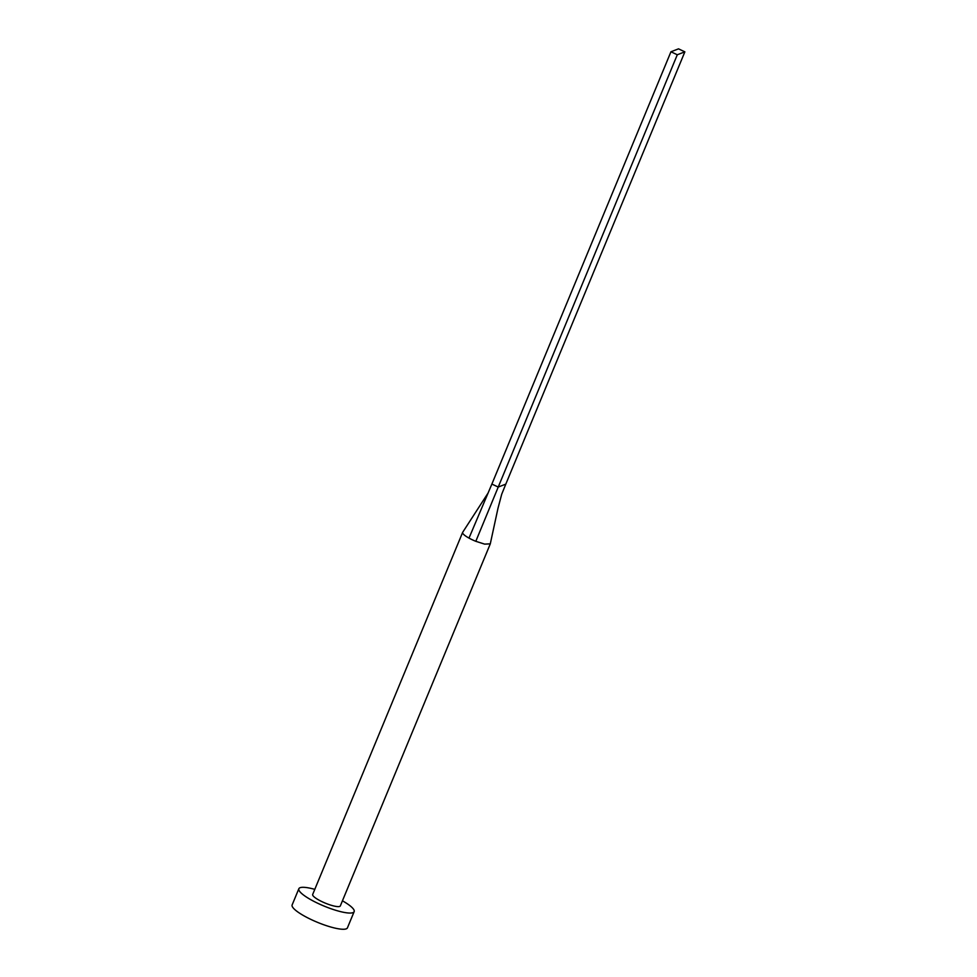 <?xml version="1.0" encoding="UTF-8"?>
<svg xmlns="http://www.w3.org/2000/svg" width="977" height="977" viewBox="0 0 977 977"><rect width="100%" height="100%" fill="white"/><g stroke="black" fill="none" stroke-linecap="round" stroke-linejoin="round"><path stroke-width="1.47" d="M462.732 532.245A14.96 3.187 22.5 0 0 462.695 532.294A14.96 3.187 22.5 0 0 462.634 532.404A14.96 3.187 22.5 0 0 468.997 538.095A14.96 3.187 22.5 0 0 472.257 539.756A14.96 3.187 22.5 0 0 475.811 541.307L484.616 544.116L490.283 543.859L498.001 508.211L501.702 494.277L505.805 484.128L498.233 487.059L475.811 541.307M462.634 532.404L312.677 894.456A14.96 3.187 22.5 0 0 322.288 901.808A14.96 3.187 22.5 0 0 340.326 905.911L490.295 543.859M314.789 889.351A29.933 6.375 22.5 0 0 298.852 888.728A29.933 6.375 22.5 0 0 318.087 903.432A29.933 6.375 22.5 0 0 354.15 911.639A29.933 6.375 22.5 0 0 342.438 900.806M298.852 888.728L292.135 904.934A29.933 6.375 22.5 0 0 311.37 919.638A29.933 6.375 22.5 0 0 347.433 927.845L354.15 911.639M468.997 538.095L491.883 484.067L498.233 487.059L677.293 54.761L684.865 51.842L505.805 484.128M684.865 51.842L678.514 48.85L670.943 51.781L491.883 484.067M670.943 51.781L677.293 54.761M462.695 532.294L488.219 492.823"/></g></svg>
